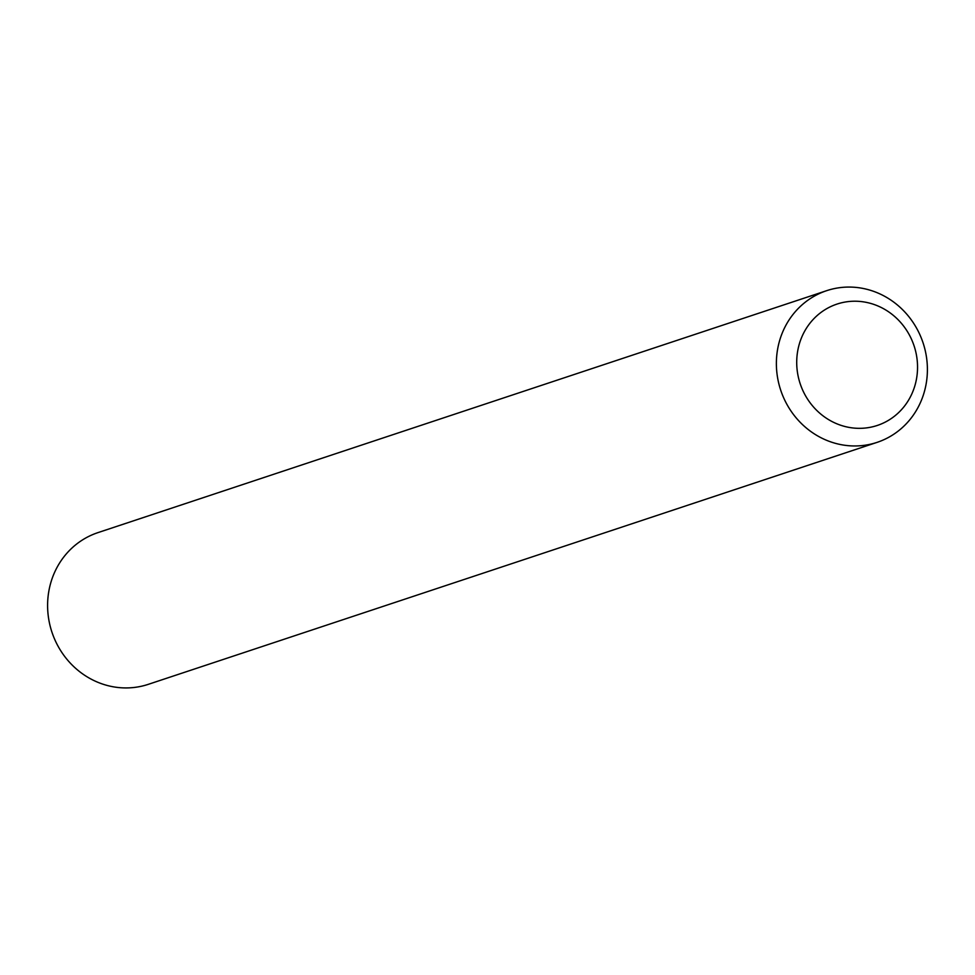 <?xml version="1.0" encoding="UTF-8"?>
<svg xmlns="http://www.w3.org/2000/svg" width="975" height="975" viewBox="0 0 975 975"><rect width="100%" height="100%" fill="white"/><g stroke="black" fill="none" stroke-linecap="round" stroke-linejoin="round"><path stroke-width="1.46" d="M797.635 351.353A63.936 60.011 71.6 0 0 846.617 426.904A63.936 60.011 71.6 0 0 916.622 378.202A63.936 60.011 71.6 0 0 867.64 302.652A63.936 60.011 71.6 0 0 797.635 351.353M926.25 383.297A79.926 75.014 -108.4 0 1 877.073 442.37A79.926 75.014 -108.4 0 1 777.526 349.732A79.926 75.014 -108.4 0 1 826.703 290.66A79.926 75.014 -108.4 0 1 926.25 383.297M826.703 290.66L97.927 532.63A79.926 75.014 71.6 0 0 48.75 591.703A79.926 75.014 71.6 0 0 148.298 684.34L877.073 442.37"/></g></svg>
